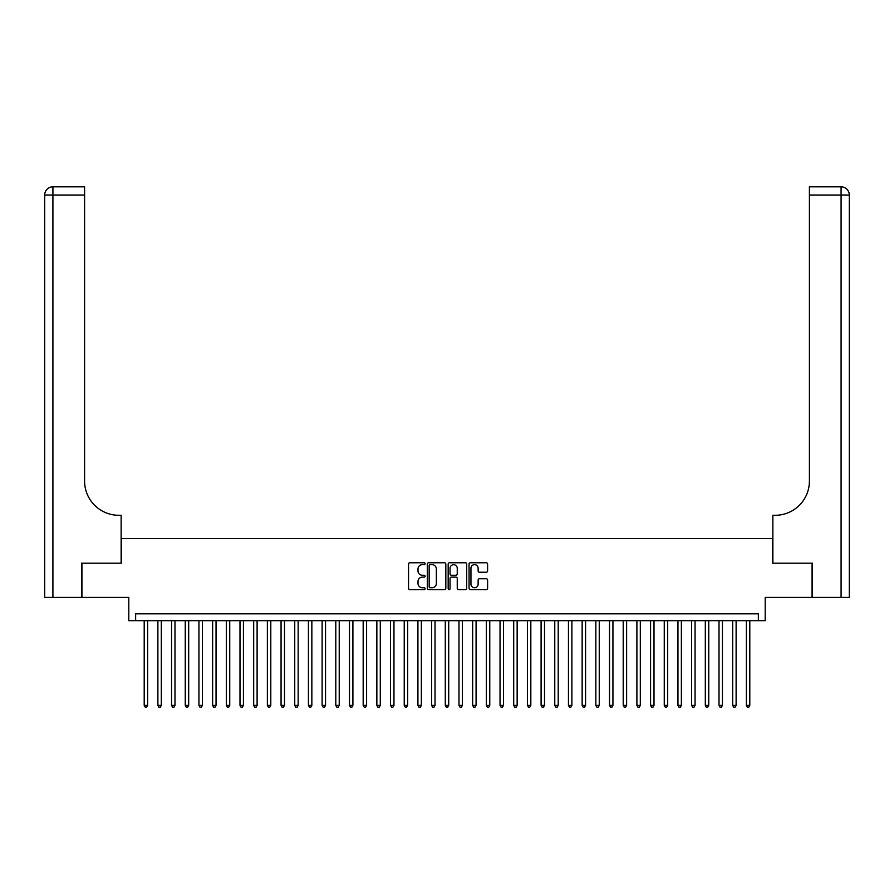 <?xml version="1.0" encoding="UTF-8"?>
<svg xmlns="http://www.w3.org/2000/svg" width="894" height="894" viewBox="0 0 894 894"><rect width="100%" height="100%" fill="white"/><g stroke="black" fill="none" stroke-linecap="round" stroke-linejoin="round"><path stroke-width="1.34" d="M425.108 563.701A0.939 0.939 0 0 0 424.158 562.762L409.888 562.762A1.341 1.341 0 0 0 408.547 564.103L408.547 588.286A1.341 1.341 0 0 0 409.888 589.627L424.158 589.627A0.939 0.939 0 0 0 425.108 588.688A0.939 0.939 0 0 0 424.158 587.749L422.314 587.749A4.302 4.302 0 0 1 418.012 583.447L418.012 581.435A4.302 4.302 0 0 1 422.314 577.133L424.158 577.133A0.939 0.939 0 0 0 425.108 576.194A0.939 0.939 0 0 0 424.158 575.255L422.314 575.255A4.302 4.302 0 0 1 418.012 570.953L418.012 568.942A4.302 4.302 0 0 1 422.314 564.639L424.158 564.639A0.939 0.939 0 0 0 425.108 563.701M486.258 572.238A1.341 1.341 0 0 0 487.599 570.886L487.599 564.103A1.341 1.341 0 0 0 486.258 562.762L470.412 562.762A1.341 1.341 0 0 0 469.059 564.103L469.059 588.286A1.341 1.341 0 0 0 470.412 589.627L486.258 589.627A1.341 1.341 0 0 0 487.599 588.286L487.599 580.094A1.341 1.341 0 0 0 486.258 578.753L479.475 578.753A1.341 1.341 0 0 0 478.134 580.094L478.134 584.151A3.598 3.598 0 0 1 474.535 587.749A3.598 3.598 0 0 1 470.948 584.151L470.948 568.238A3.598 3.598 0 0 1 474.535 564.639A3.598 3.598 0 0 1 478.134 568.238L478.134 570.886A1.341 1.341 0 0 0 479.475 572.238L486.258 572.238M758.358 620.671L765.197 620.671L765.197 597.404L812.076 597.404L812.076 563.198L772.729 563.198L772.729 538.557L121.271 538.557L121.271 563.198L81.924 563.198L81.924 597.404L128.803 597.404L128.803 620.671L758.358 620.671L758.358 613.832L135.642 613.832L135.642 620.671M445.827 564.103A1.341 1.341 0 0 0 444.486 562.762L428.628 562.762A1.341 1.341 0 0 0 427.287 564.103L427.287 588.286A1.341 1.341 0 0 0 428.628 589.627L444.486 589.627A1.341 1.341 0 0 0 445.827 588.286L445.827 564.103M449.514 562.762L465.372 562.762A1.341 1.341 0 0 1 466.713 564.103L466.713 588.286A1.341 1.341 0 0 1 465.372 589.627L458.588 589.627A1.341 1.341 0 0 1 457.247 588.286L457.247 578.485A1.341 1.341 0 0 0 455.895 577.133L451.403 577.133A1.341 1.341 0 0 0 450.051 578.485L450.051 588.688A0.939 0.939 0 0 1 449.112 589.627A0.939 0.939 0 0 1 448.173 588.688L448.173 564.103A1.341 1.341 0 0 1 449.514 562.762M430.103 564.639A0.939 0.939 0 0 0 429.165 565.578L429.165 586.81A0.939 0.939 0 0 0 430.103 587.749L432.059 587.749A4.302 4.302 0 0 0 436.35 583.447L436.35 568.942A4.302 4.302 0 0 0 432.059 564.639L430.103 564.639M457.247 568.305A3.598 3.598 0 0 0 453.649 564.706A3.598 3.598 0 0 0 450.051 568.305L450.051 573.914A1.341 1.341 0 0 0 451.403 575.255L455.895 575.255A1.341 1.341 0 0 0 457.247 573.914L457.247 568.305M144.202 620.671L144.202 705.388L147.622 705.388L147.622 620.671M147.622 705.388L146.594 707.176L145.219 707.176L144.202 705.388M81.51 563.198L121.137 563.198L121.137 515.29L118.813 515.29A34.218 34.218 0 0 1 84.595 481.073L84.595 195.037L52.914 195.037L52.914 597.404L81.51 597.404L81.51 563.198M52.914 597.404L44.7 597.404L44.7 195.037A8.214 8.214 0 0 1 52.914 186.824L84.595 186.824L84.595 195.037M44.7 515.29L44.7 195.037L52.914 195.037L52.914 186.824M118.813 515.29A34.218 34.218 0 0 1 84.595 481.073M812.49 563.198L772.863 563.198L772.863 515.29L775.187 515.29A34.218 34.218 0 0 0 809.405 481.073L809.405 186.824L841.086 186.824A8.214 8.214 0 0 1 849.3 195.037L849.3 597.404L812.49 597.404L812.49 563.198M775.187 515.29A34.218 34.218 0 0 0 809.405 481.073M849.3 195.037A8.214 8.214 0 0 0 841.086 186.824A8.214 8.214 0 0 1 849.3 195.037L809.405 195.037M157.88 620.671L157.88 705.388L161.3 705.388L161.3 620.671M161.3 705.388L160.283 707.176L158.908 707.176L157.88 705.388M171.57 620.671L171.57 705.388L174.989 705.388L174.989 620.671M174.989 705.388L173.961 707.176L172.598 707.176L171.57 705.388M185.259 620.671L185.259 705.388L188.679 705.388L188.679 620.671M188.679 705.388L187.651 707.176L186.287 707.176L185.259 705.388M198.937 620.671L198.937 705.388L202.368 705.388L202.368 620.671M202.368 705.388L201.34 707.176L199.965 707.176L198.937 705.388M212.627 620.671L212.627 705.388L216.046 705.388L216.046 620.671M216.046 705.388L215.018 707.176L213.655 707.176L212.627 705.388M226.316 620.671L226.316 705.388L229.736 705.388L229.736 620.671M229.736 705.388L228.708 707.176L227.344 707.176L226.316 705.388M239.994 620.671L239.994 705.388L243.425 705.388L243.425 620.671M243.425 705.388L242.397 707.176L241.022 707.176L239.994 705.388M253.684 620.671L253.684 705.388L257.103 705.388L257.103 620.671M257.103 705.388L256.075 707.176L254.712 707.176L253.684 705.388M267.373 620.671L267.373 705.388L270.793 705.388L270.793 620.671M270.793 705.388L269.764 707.176L268.401 707.176L267.373 705.388M281.062 620.671L281.062 705.388L284.482 705.388L284.482 620.671M284.482 705.388L283.454 707.176L282.079 707.176L281.062 705.388M294.741 620.671L294.741 705.388L298.16 705.388L298.16 620.671M298.16 705.388L297.143 707.176L295.769 707.176L294.741 705.388M308.43 620.671L308.43 705.388L311.85 705.388L311.85 620.671M311.85 705.388L310.821 707.176L309.458 707.176L308.43 705.388M322.119 620.671L322.119 705.388L325.539 705.388L325.539 620.671M325.539 705.388L324.511 707.176L323.136 707.176L322.119 705.388M335.798 620.671L335.798 705.388L339.228 705.388L339.228 620.671M339.228 705.388L338.2 707.176L336.826 707.176L335.798 705.388M349.487 620.671L349.487 705.388L352.906 705.388L352.906 620.671M352.906 705.388L351.878 707.176L350.515 707.176L349.487 705.388M363.176 620.671L363.176 705.388L366.596 705.388L366.596 620.671M366.596 705.388L365.568 707.176L364.204 707.176L363.176 705.388M376.855 620.671L376.855 705.388L380.285 705.388L380.285 620.671M380.285 705.388L379.257 707.176L377.883 707.176L376.855 705.388M390.544 620.671L390.544 705.388L393.963 705.388L393.963 620.671M393.963 705.388L392.935 707.176L391.572 707.176L390.544 705.388M404.233 620.671L404.233 705.388L407.653 705.388L407.653 620.671M407.653 705.388L406.625 707.176L405.261 707.176L404.233 705.388M417.923 620.671L417.923 705.388L421.342 705.388L421.342 620.671M421.342 705.388L420.314 707.176L418.94 707.176L417.923 705.388M431.601 620.671L431.601 705.388L435.02 705.388L435.02 620.671M435.02 705.388L434.003 707.176L432.629 707.176L431.601 705.388M445.29 620.671L445.29 705.388L448.71 705.388L448.71 620.671M448.71 705.388L447.682 707.176L446.318 707.176L445.29 705.388M458.98 620.671L458.98 705.388L462.399 705.388L462.399 620.671M462.399 705.388L461.371 707.176L459.997 707.176L458.98 705.388M472.658 620.671L472.658 705.388L476.077 705.388L476.077 620.671M476.077 705.388L475.06 707.176L473.686 707.176L472.658 705.388M486.347 620.671L486.347 705.388L489.767 705.388L489.767 620.671M489.767 705.388L488.739 707.176L487.375 707.176L486.347 705.388M500.037 620.671L500.037 705.388L503.456 705.388L503.456 620.671M503.456 705.388L502.428 707.176L501.065 707.176L500.037 705.388M513.715 620.671L513.715 705.388L517.145 705.388L517.145 620.671M517.145 705.388L516.117 707.176L514.743 707.176L513.715 705.388M527.404 620.671L527.404 705.388L530.824 705.388L530.824 620.671M530.824 705.388L529.796 707.176L528.432 707.176L527.404 705.388M541.093 620.671L541.093 705.388L544.513 705.388L544.513 620.671M544.513 705.388L543.485 707.176L542.122 707.176L541.093 705.388M554.772 620.671L554.772 705.388L558.202 705.388L558.202 620.671M558.202 705.388L557.174 707.176L555.8 707.176L554.772 705.388M568.461 620.671L568.461 705.388L571.881 705.388L571.881 620.671M571.881 705.388L570.864 707.176L569.489 707.176L568.461 705.388M582.15 620.671L582.15 705.388L585.57 705.388L585.57 620.671M585.57 705.388L584.542 707.176L583.179 707.176L582.15 705.388M595.84 620.671L595.84 705.388L599.259 705.388L599.259 620.671M599.259 705.388L598.231 707.176L596.857 707.176L595.84 705.388M609.518 620.671L609.518 705.388L612.938 705.388L612.938 620.671M612.938 705.388L611.921 707.176L610.546 707.176L609.518 705.388M623.207 620.671L623.207 705.388L626.627 705.388L626.627 620.671M626.627 705.388L625.599 707.176L624.236 707.176L623.207 705.388M636.897 620.671L636.897 705.388L640.316 705.388L640.316 620.671M640.316 705.388L639.288 707.176L637.925 707.176L636.897 705.388M650.575 620.671L650.575 705.388L654.006 705.388L654.006 620.671M654.006 705.388L652.978 707.176L651.603 707.176L650.575 705.388M664.264 620.671L664.264 705.388L667.684 705.388L667.684 620.671M667.684 705.388L666.656 707.176L665.292 707.176L664.264 705.388M677.954 620.671L677.954 705.388L681.373 705.388L681.373 620.671M681.373 705.388L680.345 707.176L678.982 707.176L677.954 705.388M691.632 620.671L691.632 705.388L695.063 705.388L695.063 620.671M695.063 705.388L694.035 707.176L692.66 707.176L691.632 705.388M705.321 620.671L705.321 705.388L708.741 705.388L708.741 620.671M708.741 705.388L707.713 707.176L706.349 707.176L705.321 705.388M719.011 620.671L719.011 705.388L722.43 705.388L722.43 620.671M722.43 705.388L721.402 707.176L720.039 707.176L719.011 705.388M732.7 620.671L732.7 705.388L736.12 705.388L736.12 620.671M736.12 705.388L735.091 707.176L733.717 707.176L732.7 705.388M746.378 620.671L746.378 705.388L749.798 705.388L749.798 620.671M749.798 705.388L748.781 707.176L747.406 707.176L746.378 705.388M841.086 597.404L841.086 186.824"/></g></svg>
